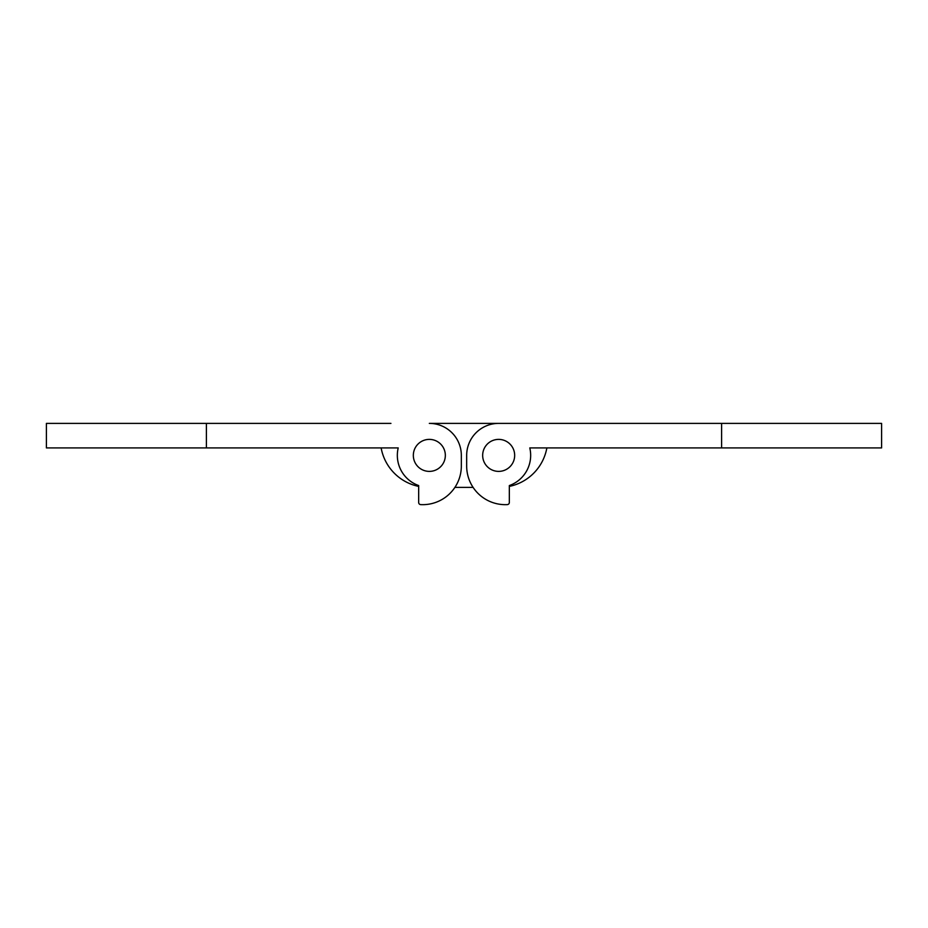 <?xml version="1.0" encoding="UTF-8"?>
<svg xmlns="http://www.w3.org/2000/svg" width="928" height="928" viewBox="0 0 928 928"><rect width="100%" height="100%" fill="white"/><g stroke="black" fill="none" stroke-linecap="round" stroke-linejoin="round"><path stroke-width="1.39" d="M721.601 423.388L881.6 423.388L881.6 447.922L721.601 447.922L721.601 423.388L429.328 423.388A32.004 32.004 0 0 1 461.332 455.381L461.332 466.053A38.616 38.616 0 0 1 420.686 504.612A2.134 2.134 0 0 1 418.667 502.477L418.667 486.4A48.001 48.001 0 0 1 381.211 448.317A2.134 2.134 0 0 1 381.176 447.922L371.734 447.922M556.266 447.922L546.824 447.922A2.134 2.134 0 0 1 546.789 448.317A48.001 48.001 0 0 1 509.333 486.4L509.333 502.477A2.134 2.134 0 0 1 507.314 504.612A38.616 38.616 0 0 1 466.668 466.053L466.668 455.381A32.004 32.004 0 0 1 498.672 423.388L537.068 423.388M454.906 487.386L473.094 487.386M390.932 423.388L46.4 423.388L46.4 447.922L398.216 447.922A32.004 32.004 0 0 0 418.667 485.553L418.667 502.477M445.336 455.381A15.996 15.996 0 0 1 421.335 469.243A15.996 15.996 0 0 1 421.335 441.531A15.996 15.996 0 0 1 445.336 455.381M439.327 442.888A15.996 15.996 0 0 0 413.517 452.98A15.996 15.996 0 0 0 435.162 470.287A15.996 15.996 0 0 0 439.327 442.888M509.333 502.477L509.333 485.553A32.004 32.004 0 0 0 529.784 447.922L721.601 447.922M482.664 455.381A15.996 15.996 0 0 1 506.665 441.531A15.996 15.996 0 0 1 506.665 469.243A15.996 15.996 0 0 1 482.664 455.381M482.664 455.242A15.996 15.996 0 0 0 506.537 469.313A15.996 15.996 0 0 0 506.792 441.6A15.996 15.996 0 0 0 482.664 455.242M206.399 447.922L206.399 423.388"/></g></svg>
